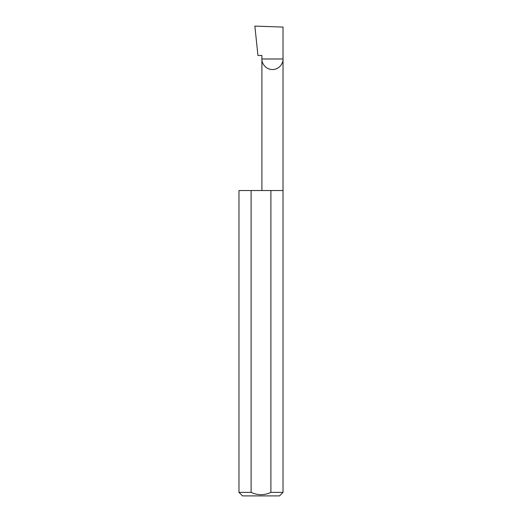 <?xml version="1.0" encoding="UTF-8"?>
<svg xmlns="http://www.w3.org/2000/svg" width="522" height="522" viewBox="0 0 522 522"><rect width="100%" height="100%" fill="white"/><g stroke="black" fill="none" stroke-linecap="round" stroke-linejoin="round"><path stroke-width="0.78" d="M261.907 190.53L261.907 58.986L283.022 58.986L283.022 27.085L254.86 26.1L257.946 55.462L261.907 55.462L261.907 58.986C261.483 62.072 264.647 69.4 272.464 69.543C280.281 69.4 283.446 62.072 283.022 58.986L283.022 492.376L279.498 495.9L242.502 495.9L238.978 492.376L251.102 492.376C257.692 495.45 264.295 495.45 270.898 492.376L283.022 492.376M270.898 492.376L270.898 190.53L283.022 190.53M238.978 492.376L238.978 190.53L251.102 190.53L251.102 492.376M270.898 190.53L251.102 190.53"/></g></svg>
